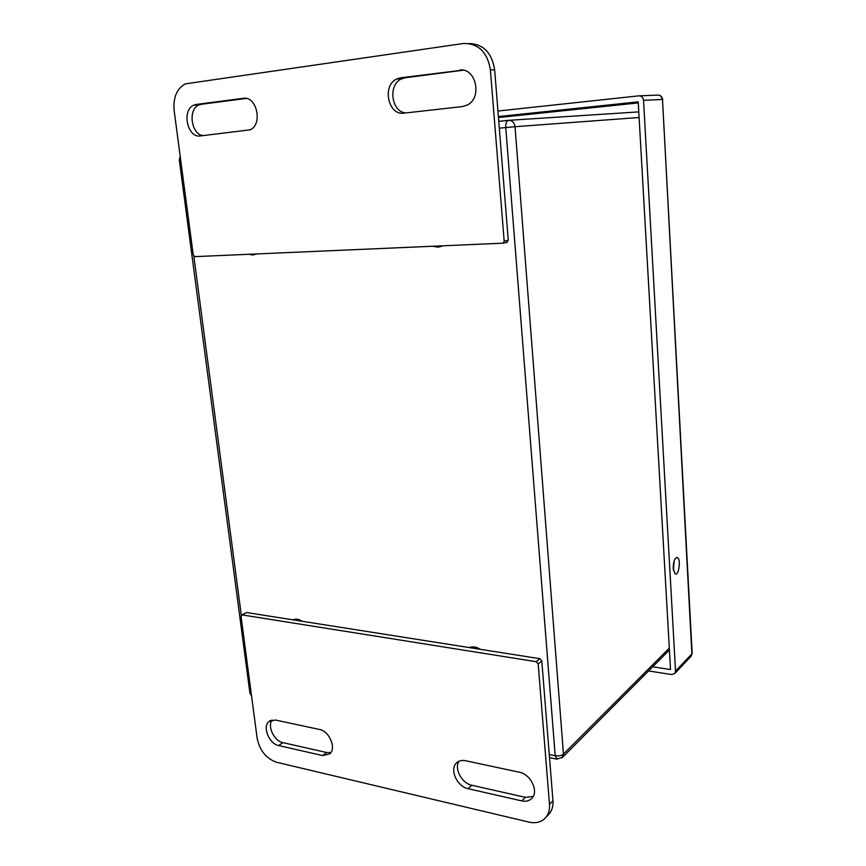 <?xml version="1.0" encoding="UTF-8"?>
<svg xmlns="http://www.w3.org/2000/svg" width="866" height="866" viewBox="0 0 866 866"><rect width="100%" height="100%" fill="white"/><g stroke="black" fill="none" stroke-linecap="round" stroke-linejoin="round"><path stroke-width="1.3" d="M194.882 256.639L503.287 243.162L504.174 241.127L490.394 69.854C487.363 51.96 478.313 43.181 463.234 43.506L185.367 83.861C176.794 88.635 173.048 97.512 174.142 110.502L193.215 254.799L194.882 256.639M196.279 104.44L243.205 98.323C256.769 95.671 263.048 124.52 250.133 129.813L200.327 135.94C187.37 138.203 181.395 109.96 193.876 105.132L196.279 104.44L201.356 104.288L198.964 104.97C187.586 109.322 191.245 134.76 203.283 135.605M459.337 70.135C475.77 67.007 482.741 97.642 467.359 104.992L462.455 106.572L403.902 113.132C388.206 115.795 381.765 85.572 396.715 78.99L400.547 77.81L462.693 70.146M490.394 69.854L494.659 69.865C491.931 52.858 483.412 44.079 469.08 43.517M494.659 69.865L508.245 240.196L504.174 241.127M246.28 98.443L201.356 104.288M463.169 70.222L405.115 77.778L401.294 78.958C387.687 84.9 391.432 112.158 405.851 112.916M506.48 242.512L508.245 240.196M548.254 814.906L549.25 813.834C552.086 810.392 553.32 806.019 552.952 800.725L541.802 660.899L539.81 658.68L246.572 612.533L241.711 614.947M533.207 796.439L525.348 797.326L471.829 785.256C461.849 783.405 453.946 768.543 459.012 761.203M330.964 752.489L326.709 752.522L282.868 742.638C274.186 741.101 267.15 726.314 272.054 719.96M541.802 660.899L538.187 663.93L536.184 661.689L242.166 614.914L246.572 612.533M538.187 663.93L549.488 804.373C549.856 809.699 548.622 814.083 545.786 817.536C541.651 822.105 536.054 823.631 528.996 822.115L276.676 762.286C266.252 758.638 259.735 750.616 257.137 738.222L241.029 616.386L242.166 614.914M468.105 788.688C457.216 786.696 449.367 769.647 456.317 763.108C458.634 760.77 461.675 759.969 465.443 760.694L519.329 772.223C530.522 774.096 538.901 791.102 532.06 798.095C529.505 800.855 526.084 801.797 521.787 800.909L468.105 788.688L471.829 785.256M275.388 720.025L319.446 729.453C329.275 731.012 336.603 748.213 329.849 753.853L322.607 755.563L278.668 745.561C269.131 743.894 262.192 726.78 268.925 721.508L275.388 720.025M478.909 649.089L479.028 648.547M648.558 670.955L671.626 674.538L674.776 673.499L675.534 671.096L643.535 100.326C643.092 97.338 641.5 95.845 638.762 95.845L497.939 111.032M673.174 568.442C673.337 561.298 674.744 557.672 677.396 557.574C681.196 559.079 678.836 576.182 675.134 573.909L673.174 568.442M652.693 666.798L670.533 669.537L638.21 101.863L498.383 116.564M674.192 560.681L673.38 570.261M638.274 102.913L498.459 117.549M256.379 254.009L252.84 255.015L249.105 254.312M442.385 246.031L438.034 247.167L433.53 246.409M469.242 647.573C472.728 646.231 476.408 646.815 480.273 649.305M292.979 619.84C295.815 618.562 298.867 619.049 302.158 621.279M255.784 254.312L254.344 254.095M441.508 246.42L438.672 246.193M293.91 619.98L294.462 619.309M245.089 98.28L243.205 98.323M405.115 77.778L400.547 77.81M539.81 658.68L536.184 661.689M549.488 804.373L552.952 800.725M525.348 797.326L521.787 800.909M282.868 742.638L278.668 745.561M326.709 752.522L322.607 755.563M675.534 671.096L691.88 653.895L662.501 99.449L643.535 100.326M639.325 95.823L657.857 95.108C660.531 95.119 662.079 96.559 662.501 99.449L692.14 653.105L690.927 656.46M498.762 121.337L508.407 120.342M508.905 120.309L638.783 111.887M639.108 117.505L515.032 126.707L563.452 754.08L669.321 648.125M549.271 754.524L555.193 755.726L505.755 127.54L499.314 128.179M193.843 256.163L241.3 615.228M249.906 692.984L251.313 694.175M562.077 757.793L563.452 754.08C561.449 755.682 558.7 756.224 555.193 755.726L557.239 759.222M251.584 696.199L249.917 693.071L179.305 160.015L180.669 159.864M505.755 127.54L515.032 126.707C514.339 122.507 512.163 120.385 508.515 120.331C506.545 120.883 505.625 123.286 505.755 127.54M198.964 104.97L193.876 105.132M401.294 78.958L396.715 78.99M507.357 242.22L503.287 243.162M549.25 813.834L545.786 817.536M457.497 762.069L456.317 763.108M270.473 720.48L268.925 721.508M674.776 673.499L691.133 656.244L692.161 653.365M662.836 99.449L660.444 95.725M677.396 557.574L676.541 557.477M549.52 757.642L556.6 759.092L562.478 757.404L669.429 649.998M180.182 156.194L179.305 160.015M293.119 619.861L293.671 619.547"/></g></svg>
